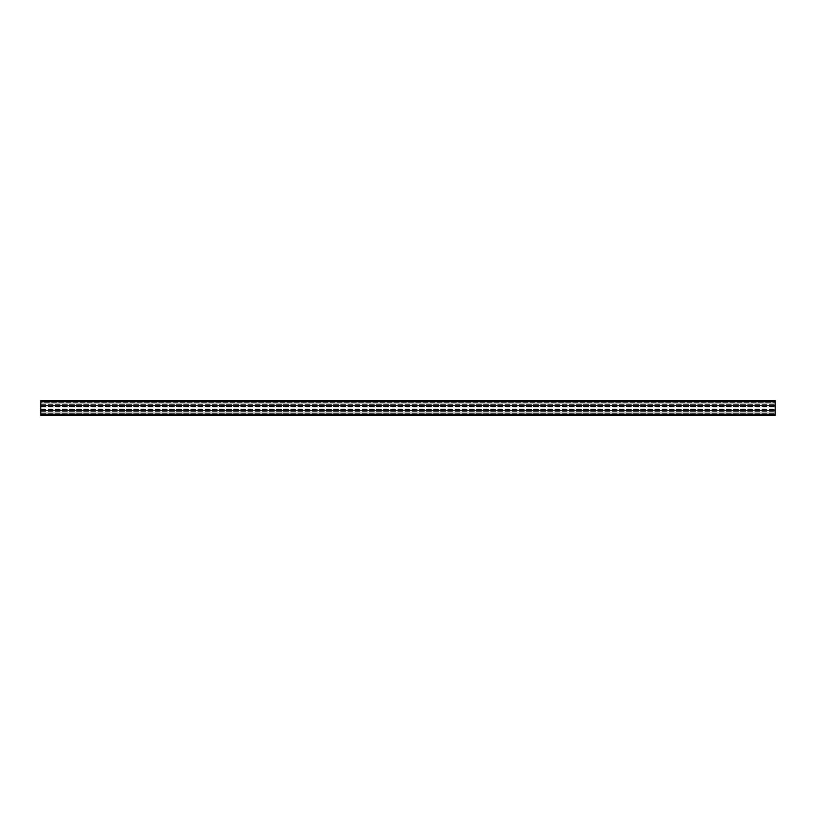 <?xml version="1.0" encoding="UTF-8"?>
<svg xmlns="http://www.w3.org/2000/svg" width="816" height="816" viewBox="0 0 816 816"><rect width="100%" height="100%" fill="white"/><g stroke="black" fill="none" stroke-linecap="round" stroke-linejoin="round"><path stroke-width="0.61" stroke-dasharray="4.08 3.06" d="M40.8 403.053L775.2 403.053L775.2 412.947L775.2 403.053L775.2 412.947L775.2 403.053L40.8 403.053L40.8 412.947L40.8 403.053L40.8 412.947L775.2 412.947L40.8 412.947L775.2 412.947L40.8 412.947L40.8 410.53L775.2 410.53L40.8 410.53L40.8 405.47L775.2 405.47L40.8 405.47L40.8 403.053L775.2 403.053L40.8 403.053M40.8 408.938L775.2 408.938L775.2 410.203L775.2 407.062L775.2 408.938L40.8 408.938L40.8 407.062L775.2 407.062L775.2 405.797L775.2 407.062L40.8 407.062L40.8 408.938M40.8 409.428L775.2 409.428L40.8 409.428L40.8 410.203L40.8 409.428M40.8 410.203L775.2 410.203L40.8 410.203M40.8 409.785L775.2 409.785L40.8 409.785M40.8 406.572L775.2 406.572L40.8 406.572L40.8 405.797L40.8 406.572M40.8 405.797L775.2 405.797L40.8 405.797M40.8 406.215L775.2 406.215L40.8 406.215M775.2 401.758L775.2 415.344L775.2 411.305L775.2 415.344L40.8 415.344L40.8 401.758L775.2 401.758L775.2 404.695L775.2 401.023L775.2 401.758L40.8 401.758L40.8 401.023L775.2 400.656L40.8 401.023L775.2 400.656L775.2 401.758L40.8 401.758L40.8 402.818L775.2 402.818L40.8 402.818L40.8 401.758L775.2 401.758L40.8 401.758L40.8 400.656L775.2 401.023L40.8 401.023L40.8 401.758M40.8 415.344L40.8 411.305L40.8 414.977L775.2 414.977L40.8 415.344L775.2 415.344M40.8 414.242L775.2 414.242M40.8 413.182L775.2 413.182L40.8 413.182M40.8 411.305L775.2 411.305L40.8 411.305M40.8 414.977L775.2 414.977L40.8 414.977M40.8 404.695L775.2 404.695L40.8 404.695L40.8 402.818L40.8 404.695M40.8 400.656L775.2 400.656M40.8 410.02L775.2 410.02M40.8 405.98L775.2 405.98"/><path stroke-width="1.22" d="M40.8 415.344L775.2 415.344L775.2 400.656L40.8 400.656L40.8 415.344L775.2 415.344M40.8 400.656L775.2 400.656M40.8 414.242L775.2 414.242M40.8 401.758L775.2 401.758"/></g></svg>
